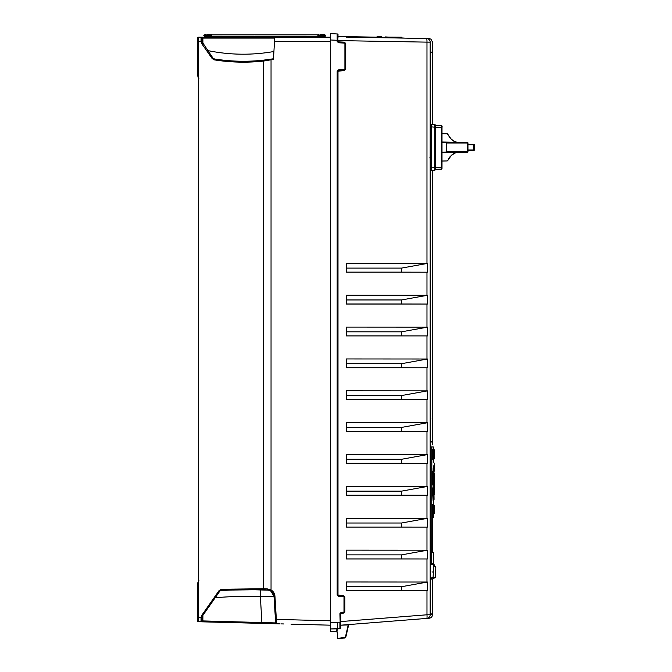 <?xml version="1.0" encoding="UTF-8"?>
<svg xmlns="http://www.w3.org/2000/svg" width="672" height="672" viewBox="0 0 672 672"><rect width="100%" height="100%" fill="white"/><g stroke="black" fill="none" stroke-linecap="round" stroke-linejoin="round"><path stroke-width="1.01" d="M428.946 38.539L346.156 37.094M346.147 36.851L346.164 37.304L346.147 36.851L348.197 36.851L382.108 37.724M402.133 38.069L394.136 37.464L394.498 37.934L393.666 37.926M392.49 37.901L384.535 37.766M394.136 37.464L394.498 37.934L399.764 38.027M348.877 37.136L354.858 37.246M337.604 33.986L330.305 33.6L330.305 631.554L336.68 631.781L336.907 628.597L337.604 628.564L337.604 622.205L330.305 622.583M393.338 37.405L385.476 36.926M388.92 37.136L401.478 37.212L401.444 37.901M377.815 36.456L381.57 36.683M385.661 36.935L389.147 37.145M404.737 38.119L401.839 37.926M401.478 37.901L401.478 37.212L401.47 37.901L403.15 38.01L399.958 37.808M397.312 37.649L394.086 37.447M345.341 66.192L345.341 64.991L345.341 66.192M345.341 69.518L345.341 68.594M214.393 58.909A2.276 2.276 145 0 1 212.881 57.968L214.427 58.96L212.915 58.019L212.15 58.54L214.259 59.858C230.622 62.462 247.036 62.874 263.5 61.076L273.428 59.38L274.781 37.212L204.481 37.212M271.043 60.085L271.043 589.957C273.395 591.377 274.697 593.46 274.949 596.207L274.016 596.266L275.646 622.919L274.016 596.266L275.436 619.45L276.36 619.391L276.528 623.776A0.907 0.907 0 0 1 275.646 622.919L201.961 620.894L201.029 621.793L201.071 617.232L201.718 615.392L202.482 615.913L219.828 591.142L221.533 590.176L263.458 589.646L263.5 588.739L221.458 589.268L221.105 590.293M270.572 590.747L271.043 589.957L267.641 588.949L267.582 589.856L270.572 590.747L274.016 596.266M348.205 37.128L348.718 37.136M348.197 36.851L348.776 37.061M197.677 37.901L197.677 41.765L198.341 41.765L198.358 37.212A0.68 0.68 -3.1 0 0 197.677 37.884A0.68 0.68 -54 0 1 198.358 37.212A0.68 0.68 0 0 0 197.677 37.884A0.68 0.68 0 0 1 198.358 37.212A0.68 0.68 -3.1 0 0 197.677 37.884A0.68 0.68 0 0 1 198.358 37.212C197.627 37.304 197.4 38.144 197.677 39.74M197.677 45.41L197.677 40.79M197.677 41.244L197.677 42.403M197.677 60.144L197.677 54.289M197.677 66.469L197.677 68.821M197.862 76.356L197.677 41.765L197.677 74.458M274.285 37.212L201.054 37.212L201.062 41.538L201.995 41.681M329.944 37.212L274.781 37.212L330.305 37.212L330.305 33.844M279.485 37.212L288.296 37.212M198.307 205.901L198.307 203.986M197.677 73.954L197.702 75.684M221.5 590.226A2.276 2.276 -145 0 0 219.82 591.158L219.064 590.621L221.458 589.268M273.512 57.968L273.428 59.38L273.47 58.775L263.399 60.169L263.5 588.739L267.641 588.949M212.915 58.019L201.995 41.714L201.062 41.765L201.718 43.638L212.15 58.54M198.341 584.539L198.341 583.733A2.957 2.957 89.8 0 1 198.601 582.523L198.601 76.415A2.957 2.957 90.5 0 1 198.341 75.205L197.677 75.247M276.746 623.776L198.341 621.726C197.576 621.844 197.358 620.323 197.677 617.173L197.677 583.733L198.341 583.733L198.341 617.182L197.677 617.173L197.677 621.046A0.68 0.68 0 0 0 198.341 621.726L198.341 617.182L201.995 617.308L201.961 620.894A0.907 0.907 0 0 1 201.029 621.793L202.843 621.844L201.029 621.793A0.907 0.907 0 0 0 201.961 620.894L201.978 618.803M197.677 585.791L197.677 586.681M197.677 595.879L197.677 590.713M197.677 613.502C197.677 619.928 197.677 619.928 197.677 613.502M200.735 621.785L198.341 621.726A0.68 0.68 0 0 1 197.677 621.062A0.68 0.68 0 0 0 198.341 621.726L201.264 621.768M201.054 617.501L201.995 617.459L202.482 615.913L201.995 617.308M263.458 589.646L267.599 590.117A6.829 6.829 176.5 0 1 274.033 596.518L260.375 596.61L260.635 589.966L267.599 590.117M263.399 60.169C247.027 61.958 230.698 61.555 214.427 58.96L214.259 59.858M201.995 41.714L201.978 39.782M198.307 122.17L198.307 78.179L197.677 75.205L198.307 75.205L198.341 41.765L201.062 41.538M202.919 43.739L202.868 38.102L201.961 38.119A0.907 0.907 0 0 0 201.054 37.212L198.358 37.212L198.358 38.128M273.781 53.626L274.73 38.102L202.868 38.102L202.868 37.212M273.672 55.465L273.571 56.994M201.961 38.522L201.961 38.119A0.907 0.907 0 0 0 201.054 37.212L201.961 38.119A0.907 0.907 0 0 0 201.054 37.212C202.81 38.329 201.608 37.859 201.995 41.58L201.961 38.119M329.885 625.17A0.454 0.454 0 0 1 330.305 625.464A0.454 0.454 0 0 0 329.885 625.17L329.893 625.17A0.454 0.454 0 0 1 330.137 625.254A0.454 0.454 0 0 0 329.91 625.17L291.026 624.154M271.387 623.641L276.52 623.776A0.907 0.907 0 0 1 275.646 622.919A0.907 0.907 0 0 0 276.528 623.776L202.843 621.844L202.919 615.292M276.469 623.767L280.073 623.868M283.861 623.96C289.548 624.112 289.548 624.112 283.861 623.96C278.183 623.818 278.183 623.818 283.861 623.96C278.183 623.818 278.183 623.818 283.861 623.96L281.022 623.893M201.995 617.45L201.978 618.559M301.913 624.439L292.958 624.204M269.262 623.582L265.759 623.49M197.677 588.832L197.677 592.704L197.677 588.832M198.307 580.801L198.265 581.33M197.677 583.842L197.677 617.173L197.938 582.38M274.562 594.224L273.991 592.931M273.487 592.133L272.874 591.394M197.677 56.137L197.677 61.454L197.677 56.137M197.677 53.147L197.677 55.835M198.307 196.627L198.307 194.149M198.307 234.486L198.307 235.175M198.307 411.02L198.307 411.659M198.307 440.261L198.307 442.814L198.307 440.261M198.307 122.85L198.307 192.343M197.677 75.205L198.307 78.179L197.996 76.692L198.307 78.179L197.996 76.692L198.601 76.415M198.601 582.523L197.82 582.708M330.305 625.464L330.305 628.992M430.172 42.143C433.314 42.185 433.314 42.185 430.172 42.143L426.972 42.134A3.646 0.445 -89 0 0 426.594 38.497A3.646 3.646 0 0 1 430.172 42.134L430.172 614.788A3.646 3.646 0 0 1 426.812 618.416A3.646 0.445 -94.5 0 0 426.972 614.788L340.738 621.575L340.754 625.195L426.812 618.416L340.754 625.195A0.454 0.454 0 0 0 340.452 625.338L340.334 627.992L340.763 627.875L339.906 628.782L330.305 628.95L336.907 628.597M337 632.1L337.184 628.942A0.454 0.454 0 0 1 337.327 628.681M340.334 623.876L340.334 625.649A0.454 0.454 0 0 1 340.754 625.195L348.214 624.943L345.358 637.325L337.604 638.4L337.604 633.074L337.033 632.134M348.214 624.943L348.642 624.893A0.454 0.454 0 0 1 349.054 624.54L349.045 624.54A0.454 0.454 0 0 0 348.936 624.565M426.812 618.416L429.156 618.232M348.953 624.548L346.34 624.75M337.604 638.4L344.938 638.014L345.778 637.308L344.938 638.014L345.778 637.308L348.642 624.893M336.68 631.781L337.428 628.614M337.604 622.205L339.906 622.205L339.906 628.446A0.454 0.454 0 0 0 340.334 627.992L337.604 628.564L339.906 628.782M338.05 595.804L337.604 595.014L338.47 595.93L343.568 596.19L344.434 597.106L343.535 595.736L344.828 597.106L344.828 611.73L343.535 613.091L340.738 613.67L340.738 621.575L340.334 613.67L341.2 612.301L339.906 613.67L340.334 627.992A0.454 0.454 0 0 1 339.906 628.446L340.326 628.051M337.705 70.837L344.476 70.031L338.369 70.358L337.604 71.257L338.47 69.896L337.168 71.257L337.168 595.014L338.47 596.383L343.568 596.652A0.454 0.454 -90 0 1 343.997 597.106L343.997 611.73A0.454 0.454 -90 0 1 343.568 612.184L341.2 612.301M343.535 595.736L337.999 595.014L337.999 71.257L344.45 70.493L345.744 69.124L345.744 43.537L344.45 42.176L345.341 43.537L344.476 42.63L338.47 42.319L337.604 41.404L337.604 40.328C337.655 32.122 337.646 34.717 337.168 33.961L337.168 41.404L338.47 42.773L344.476 43.084A0.454 0.454 -90 0 1 344.912 43.537L344.912 69.124A0.454 0.454 -90 0 1 344.476 69.577L338.47 69.896M337.604 34.541L337.168 33.961L330.305 33.6M394.052 37.464L338.033 36.498L337.932 34.003M337.604 36.498L338.05 36.952A0.454 0.454 0 0 1 337.604 36.506A0.454 0.454 0 0 0 338.05 36.952L337.604 41.118M429.904 40.757L429.131 39.589M401.579 268.094L401.579 272.143L427.426 272.194L427.426 263.416L401.579 268.094L346.324 268.094M427.426 272.194L346.324 272.194L346.324 263.365L427.426 263.416M401.579 299.956L401.579 304.004L427.426 304.055L346.324 304.055L346.324 295.226L427.426 295.277L401.579 299.956L346.324 299.956M427.426 304.055L427.426 295.277M401.579 331.825L401.579 335.874L427.426 335.916L346.324 335.916L346.324 327.088L427.426 327.138L401.579 331.825L346.324 331.825M427.426 335.916L427.426 327.138M401.579 363.686L401.579 367.735L427.426 367.786L346.324 367.786L346.324 358.957L427.426 359.008L401.579 363.686L346.324 363.686M427.426 367.786L427.426 359.008M401.579 395.548L401.579 399.596L427.426 399.647L346.324 399.647L346.324 390.818L427.426 390.869L401.579 395.548L346.324 395.548M427.426 399.647L427.426 390.869M401.579 427.417L401.579 431.466L427.426 431.508L346.324 431.508L346.324 422.68L427.426 422.73L401.579 427.417L346.324 427.417M427.426 431.508L427.426 422.73M401.579 459.278L401.579 463.327L427.426 463.378L346.324 463.378L346.324 454.549L427.426 454.6L401.579 459.278L346.324 459.278M427.426 463.378L427.426 454.6M401.579 491.14L401.579 495.188L427.426 495.239L346.324 495.239L346.324 486.41L427.426 486.461L401.579 491.14L346.324 491.14M427.426 495.239L427.426 486.461M401.579 523.009L401.579 527.058L427.426 527.1L346.324 527.1L346.324 518.272L427.426 518.322L401.579 523.009L346.324 523.009M427.426 527.1L427.426 518.322M401.579 554.87L401.579 558.919L427.426 558.97L346.324 558.97L346.324 550.141L427.426 550.192L401.579 554.87L346.324 554.87M427.426 558.97L427.426 550.192M401.579 586.715L401.579 590.764L427.426 590.814L346.324 590.814L346.324 581.986L427.426 582.036L401.579 586.715L346.324 586.715M427.426 590.814L427.426 582.036M426.972 590.814L426.972 614.788L430.172 614.788C433.314 614.544 433.314 614.544 430.172 614.788M346.324 272.143L401.579 272.143M430.366 441.739L430.399 441.227L430.5 442.016L432.533 442.016L430.433 441.739M430.324 579.104L430.5 614.443L430.282 564.749L430.391 563.934L431.701 564.312M430.802 444.772L430.55 563.934M430.55 446.846L430.576 446.065M430.626 445.385L430.71 444.923M432.18 417.707L432.331 412.482L432.205 417.707M432.18 418.849L432.121 417.875M432.256 404.838L432.256 400.285M432.256 400.21L432.247 400.848L432.256 400.21M432.256 402.562L432.256 404.065M432.256 401.688L432.256 401.083M434.801 170.293L434.801 167.58L435.632 167.563L435.632 169.394L434.834 170.293L435.632 169.352L434.801 170.293L431.626 170.579L431.39 167.874L431.626 124.169L434.834 124.454L435.632 125.353L435.632 127.184L434.801 127.168L434.801 124.446L435.632 125.395L441.395 125.605L441.395 127.428L441.403 126.134M435.632 167.563L441.395 167.32L441.395 169.142A0.638 0.638 0 0 0 442.008 168.504L442.008 167.32L441.395 167.32L441.395 127.428L435.632 127.184L435.632 125.353L435.632 169.394L441.395 169.142L435.658 169.352M441.395 127.428L442.008 127.428L442.008 126.244A0.638 0.638 0 0 0 441.395 125.605L435.658 125.395M442.008 126.244L442.008 126.244A0.638 0.638 0 0 0 441.395 125.605L441.386 125.605C442.1 126.176 442.31 126.781 442.008 127.428L442.008 168.16L441.386 169.142A0.638 0.638 0 0 0 442.008 168.504L442.008 168.504M442.008 152.116L442.008 152.746L442.008 152.132L446.561 152.048L446.561 152.662L467.418 152.3L467.418 151.393L446.561 151.754L446.561 142.078L442.008 142.002L446.561 142.078L446.561 142.699L442.008 142.615L442.008 142.002M446.494 142.078L467.418 142.447A0.546 0.546 0 0 1 467.956 142.993L467.956 143.002A0.546 0.546 0 0 0 467.418 142.447L467.956 143.06M451.03 138.86L450.685 138.398C452.189 140.683 454.625 141.977 457.985 142.279M455.465 142.237L450.248 138.348C446.2 132.325 446.2 132.325 450.248 138.348L447.644 134.056M450.248 138.348L450.954 138.768L449.333 136.475L450.685 138.398M447.636 134.039C448.552 135.358 447.073 133.241 447.636 134.039L449.333 136.475M467.956 143.254L467.956 144.278L473.474 144.278L467.956 144.278L467.956 144.732L473.794 144.732L473.869 144.278A0.454 0.454 0 0 1 474.323 144.732L474.323 150.016A0.454 0.454 -90 0 1 473.869 150.469L467.956 150.469L467.956 151.469M467.956 151.754A0.546 0.546 0 0 1 467.418 152.3A0.546 0.546 0 0 0 467.956 151.754L467.418 151.393L467.418 142.447L467.956 143.136M446.569 152.662L450.971 152.586M446.561 152.662L442.008 152.746L446.561 152.662L446.561 151.754M457.985 152.468C454.65 152.754 452.214 154.048 450.685 156.349C452.189 154.064 454.625 152.771 457.985 152.468M448.753 158.617L450.248 156.4C446.2 162.414 446.2 162.414 450.248 156.4L455.465 152.51M447.636 160.7L448.199 159.902M446.561 152.048L446.561 142.699M446.561 142.993L467.956 142.993M467.956 143.354L467.956 151.393M473.474 150.469L473.794 150.016L467.956 150.016L467.956 150.469L473.869 150.469M432.331 418.849L432.331 417.875M430.441 578.76C433.18 578.768 433.18 578.768 430.441 578.76L430.391 579.004M428.963 618.248L429.282 618.223C431.281 617.837 432.365 616.636 432.533 614.603L430.441 614.275M433.314 577.349L435.439 577.45L433.322 577.45L430.626 578.659L430.282 578.18M430.391 563.934L430.282 564.749M434.062 566.034L434.414 566.345L433.541 566.328L433.852 564.346L430.744 564.295L433.264 564.337M435.254 566.378L433.978 566.353L435.254 566.378M435.036 566.37L434.179 566.353L435.817 566.765L435.565 574.375L435.817 567.714L435.456 566.378L434.423 566.362M433.541 566.328L433.087 577.769C435.91 577.777 435.91 577.777 433.087 577.769L433.91 564.707L434.381 566.093M435.809 567.722L435.456 566.378M431.953 571.964L433.196 572.032M430.55 563.17L431.693 563.539L430.55 563.539M430.55 446.914L431.693 446.914L430.55 447.275M431.693 446.914C433.81 446.914 433.81 446.914 431.693 446.914L433.289 446.914M431.693 563.539C433.81 563.539 433.81 563.539 431.693 563.539L431.693 563.539M433.163 487.712L433.062 484.378L432.314 484.772M432.314 471.509L433.07 471.912L433.213 468.224L434.028 468.762M433.171 468.485L433.726 482.152L433.7 473.642L433.028 471.887M434.381 465.536L434.381 463.184L433.465 462.479L433.465 459.295M433.28 466.981L433.289 465.805C433.524 461.437 433.524 461.437 433.289 465.805L433.331 468.384M433.516 468.485L433.28 466.956M432.356 471.576L432.356 484.714M433.28 500.312L433.927 499.985L433.104 500.43L432.491 490.837M433.121 487.62L432.516 490.619L432.936 487.402L433.684 487.897L432.667 491.652L433.289 491.728L433.843 499.926L433.28 500.212L432.499 490.854M432.936 487.402L433.759 487.847M433.255 454.289C433.524 448.493 433.751 448.493 433.936 454.289C433.751 460.076 433.524 460.076 433.255 454.289L433.07 454.289C432.86 460.992 432.592 460.992 432.272 454.289C432.592 447.577 432.86 447.577 433.07 454.289C433.348 448.174 433.574 448.174 433.759 454.289C433.574 460.404 433.348 460.404 433.07 454.289L432.449 454.289C432.776 460.673 433.045 460.673 433.247 454.289C433.037 447.905 432.776 447.905 432.449 454.289L432.272 454.289M434.372 453.844L434.12 459.026L433.432 459.043M432.65 449.173L432.508 449.82M432.323 504.714L433.692 505.176L432.508 504.974L432.222 505.789L432.323 504.714L432.222 505.789L432.323 504.714L433.003 504.848M433.003 514.072L432.323 514.206L432.222 513.131L432.323 514.206L432.222 513.131L432.508 513.946L433.692 513.744L432.365 514.072M433.196 505.814L433.247 504.714L434.188 505.176L433.423 504.974L433.373 505.814L433.423 504.974M433.196 513.106L433.222 514.088M432.239 517.608L432.424 552.384L432.314 518.608L432.424 517.423L433.465 517.423L433.465 514.122M433.415 460.824L433.356 461.345M432.751 514.97L432.6 516.331L432.659 514.97M433.348 515.147L433.406 516.331L433.406 514.97M432.676 515.147L432.751 516.331M433.406 515.634L433.348 516.155M433.381 555.139L433.381 560.599M433.936 468.72L434.104 487.166L434.272 473.206M434.162 484.873L434.339 485.176C434.389 486.755 434.389 486.755 434.339 485.184C434.389 486.755 434.389 486.755 434.339 485.184C434.389 486.755 434.389 486.755 434.339 485.184C434.389 486.755 434.389 486.755 434.339 485.184L434.221 490.064C434.431 494.071 434.431 494.071 434.221 490.064C434.431 494.071 434.431 494.071 434.221 490.064L433.465 489.392M433.465 490.283L434.036 490.266C434.255 494.357 434.255 494.357 434.036 490.266L434.104 487.393M434.381 490.745L434.381 493.097L433.642 493.55M434.372 488.334L434.381 486.377M433.238 484.1L433.348 487.645L433.919 487.326L433.919 468.964L433.348 468.636M434.07 478.271L434.162 475.919L434.07 478.271M434.104 487.166L434.28 482.891M434.087 477.683L434.087 478.607M434.104 468.896L434.036 466.906L433.465 466.889L433.289 465.805M433.465 465.998C433.709 461.664 433.709 461.664 433.465 465.998L434.036 466.015C434.255 461.924 434.255 461.924 434.036 466.015L434.272 468.35M434.221 466.217L434.221 466.729L434.221 466.217C434.431 462.21 434.431 462.21 434.221 466.217L434.036 466.015M434.381 463.184L434.322 464.26M434.162 471.316L434.339 471.097C434.389 469.526 434.389 469.526 434.339 471.097C434.389 469.526 434.389 469.526 434.339 471.097L434.221 466.729M434.372 467.762L434.381 469.913M432.482 484.613L433.037 484.369L433.18 472.399L433.18 483.882L432.306 484.865L432.197 484.268M432.197 472.013L432.306 471.416L432.995 472.349L432.482 471.668M432.382 484.21L432.382 472.072M433.037 484.369L433.18 483.882M434.028 499.708L433.474 491.131L433.894 488.242L434.062 499.187M433.843 499.926L433.692 487.822M433.474 491.131L433.465 491.593M434.347 479.749L434.356 481.051M434.364 481.916L434.204 473.399M434.339 478.145C434.381 483.932 434.381 483.932 434.339 478.145C434.381 472.349 434.381 472.349 434.339 478.145L434.162 478.145M434.381 473.701L434.356 475.23M434.347 476.532L434.339 477.91M434.188 454.289C434.154 460.412 434.078 460.412 433.961 454.289C434.078 448.165 434.154 448.165 434.188 454.289M432.97 504.714L433.868 505.428L433.079 505.176L433.02 506.008L433.255 505.428M433.692 513.744L433.902 512.879L432.995 514.105M433.868 505.428L433.902 512.879L433.692 505.176M433.255 513.492L433.196 512.912L433.079 513.744L433.868 513.492M434.162 505.428L434.364 513.492L433.28 514.206M434.162 513.492L433.961 512.896L433.986 513.744L434.364 513.492L433.423 513.946L433.373 513.106M432.365 552.199L432.785 517.608M340.763 627.875L340.763 625.531L340.334 625.649M344.828 597.106L344.434 611.73L343.568 612.637L341.099 612.772L340.334 613.67L340.334 622.205M338.436 595.476L338.47 596.383M337.999 71.257L337.999 595.014M345.744 43.537L345.341 69.124L344.476 69.577M337.168 41.404L338.47 42.773M338.05 42.193L337.999 40.589L426.972 42.134L426.972 263.365M344.45 70.493L345.341 69.124L344.568 70.022M337.168 71.257L338.041 70.484M343.535 613.091L343.568 612.637L340.771 612.889M343.652 612.629L344.434 611.73L343.568 612.184M340.435 613.25L339.906 613.67M337.999 41.404L337.596 34.331M346.324 304.004L401.579 304.004M346.324 335.874L401.579 335.874M346.324 367.735L401.579 367.735M346.324 399.596L401.579 399.596M346.324 431.466L401.579 431.466M346.324 463.327L401.579 463.327M346.324 495.188L401.579 495.188M346.324 527.058L401.579 527.058M346.324 558.919L401.579 558.919M346.324 590.764L401.579 590.764M432.256 401.075L432.256 404.04L432.256 401.075M430.172 157.433L430.172 153.712M430.172 151.477L430.172 148.588M430.172 145.597L430.172 142.758M254.797 36.229L254.226 36.33M306.701 36.33L325.063 36.212L325.063 35.305A0.907 0.907 0 0 0 324.156 34.39L320.149 34.39M209.891 34.39L206.842 34.39M208.664 34.39L207.892 34.39M211.378 34.566A0.907 0.907 0 0 0 210.848 34.39L211.756 35.305L204.473 35.305L204.473 36.212L221.785 36.212M317.906 34.852L211.638 34.852A0.907 0.907 0 0 0 211.487 34.65M321.653 34.39L319.964 34.39M317.78 36.212L318.696 34.39A0.907 0.907 0 0 0 317.78 35.305L325.063 35.305L324.156 34.39L321.418 34.39M330.305 41.58L274.52 41.588M330.305 620.81L276.36 619.391L274.949 596.207M219.064 590.621L201.718 615.392M202.482 43.117L201.718 43.638M273.907 51.509A175.493 175.434 180 0 1 207.698 50.56M260.635 589.966A364.283 364.157 180 0 0 220.298 590.68M215.2 597.761A357.462 357.336 0 0 1 260.375 596.61L261.937 623.389L210 622.028M198.341 621.726A0.68 0.68 0 0 1 197.677 621.062L197.677 621.046A0.68 0.68 0 0 0 198.341 621.726L197.677 621.046M201.961 620.936L201.02 620.911L201.961 620.936M198.307 580.759L198.979 580.759M198.979 78.179L198.307 78.179M330.305 39.967L337.604 40.32L337.604 34.415A0.454 0.454 0 0 0 337.168 33.961M338.033 34.415L337.604 34.415M379.168 37.666L377.093 37.632L377.076 36.406M426.972 295.226L426.972 272.194M426.972 327.088L426.972 304.055M426.972 358.957L426.972 335.916M426.972 390.818L426.972 367.786M426.972 422.68L426.972 399.647M426.972 454.549L426.972 431.508M426.972 486.41L426.972 463.378M426.972 518.272L426.972 495.239M426.972 550.141L426.972 527.1M426.972 581.986L426.972 558.97M344.45 42.176L338.436 41.866M340.738 613.67L341.166 613.217M430.45 441.848L430.45 52.256M430.5 52.088L432.533 52.088L432.533 42.143M430.408 441.454L432.256 441.454L432.256 418.858M432.256 124.228L432.256 52.66L430.408 52.66M430.399 441.227L430.399 52.878M432.256 52.66L430.433 52.374M431.39 126.874L434.801 127.168L434.801 167.58L431.39 167.874M467.418 143.354L467.418 151.393M474.323 150.016L473.794 150.016L473.794 144.732L474.323 144.732M430.416 613.922L432.256 613.922L432.256 579.104L430.408 579.104M430.441 614.225L432.256 613.922M433.902 564.799L430.643 564.749L430.643 578.18L433.314 577.357M434.456 566.521L434.221 564.732M431.676 563.17L431.861 447.275L431.676 563.17M431.878 563.354L433.289 563.539M432.222 505.789L432.222 513.131M433.465 555.139L433.465 552.384L432.424 552.384M434.364 485.898L434.162 484.966M432.844 459.178L433.474 459.026L434.137 454.289M432.398 505.789L432.398 513.131L433.02 512.912L433.02 506.008L432.398 505.789M433.196 506.008L433.196 512.912M434.372 512.887L434.188 505.176M434.137 506.016L434.137 512.896M433.902 505.999L433.902 512.921M433.608 555.139L433.608 560.599M345.778 637.308L344.938 638.014L345.358 637.325M344.828 611.73L343.997 611.73M344.425 596.988L343.997 597.106M343.568 596.19L343.568 596.652M337.168 595.014L337.63 595.224M345.744 69.124L344.912 69.124M345.332 43.428L344.912 43.537M344.476 42.63L344.476 43.084M260.677 37.212A0.731 0.512 -90 0 0 260.602 36.49M268.943 36.49A0.731 0.512 90 0 0 268.867 37.212M317.898 36.481A0.731 0.512 -90 0 1 318.368 36.221M197.677 69.72L197.677 67.158M197.677 65.117L197.677 63.512M197.677 62.32L197.677 61.639M202.843 621.844L201.029 621.793M219.82 591.158L221.138 590.285M311.447 624.683L302.434 624.448M312.631 624.716L306.146 624.548M197.677 584.926L197.677 586.144M197.677 588.655L197.677 588.218M197.996 582.246L197.677 583.733M197.677 585.169L197.677 586.774M197.677 69.93L197.677 69.149M197.677 65.36L197.677 64.613M393.103 37.909L390.348 37.867M387.971 37.825L383.342 37.741M394.498 37.934L399.613 38.027M402.335 38.077L404.065 38.102M337.604 40.32L337.604 39.48M340.334 624.809L340.334 625.38M432.533 444.772L432.533 442.016M426.594 38.497C431.281 38.623 428.366 38.312 430.962 39.186L432.533 42.168M432.256 412.482L432.256 170.52M435.632 125.353L434.885 124.463M435.632 169.436L434.834 170.293M441.395 125.605L442.008 126.706M442.008 133.72L447.199 133.812L448.51 135.299M467.956 151.603L467.418 152.3L467.956 151.687M450.904 156.047L449.35 158.256M442.008 161.028L447.199 160.936L448.51 159.449M432.256 579.104L435.439 577.466L435.607 574.375M430.416 613.738L430.382 614.216M435.204 573.989L435.557 574.3L435.599 572.93M433.86 564.346L434.263 565.001M433.465 563.354L433.465 560.599M433.465 504.798L433.465 500.22M433.465 449.291L433.465 447.098M434.339 485.176L434.364 485.94M434.28 473.827L434.263 475.146M434.263 481.446L434.28 482.454M433.356 487.889L434.028 487.519M432.449 484.646L433.07 484.378M433.852 500.018L434.045 499.59M434.179 493.903L434.188 494.39M432.844 449.4L433.474 449.551L433.936 454.289M434.372 454.289L434.12 449.551L433.558 449.35M434.364 452.693L434.372 453.289M433.196 505.63L433.222 504.798M433.222 514.122L433.196 513.29M339.906 628.446L337.604 628.564M340.334 613.67L340.939 612.814M429.752 157.903L430.172 157.45L429.752 157.903M323.652 36.943L324.383 36.212L325.114 36.943L324.383 37.666L323.652 36.943M319.192 36.943L318.469 36.212L317.738 36.943L318.469 37.666L319.192 36.943M324.383 36.212L325.114 36.943L324.383 37.666M325.03 35.053L325.769 35.666L324.946 36.49M222.625 36.49L306.919 36.49M204.599 34.852L203.776 35.666L204.59 36.49M211.806 36.943L211.075 37.666L210.344 36.943L211.075 36.212L211.806 36.943M204.431 36.943L205.153 37.666L205.884 36.943L205.153 36.212L204.431 36.943M204.473 35.305L205.388 34.39M211.756 35.305L211.756 36.212"/></g></svg>

